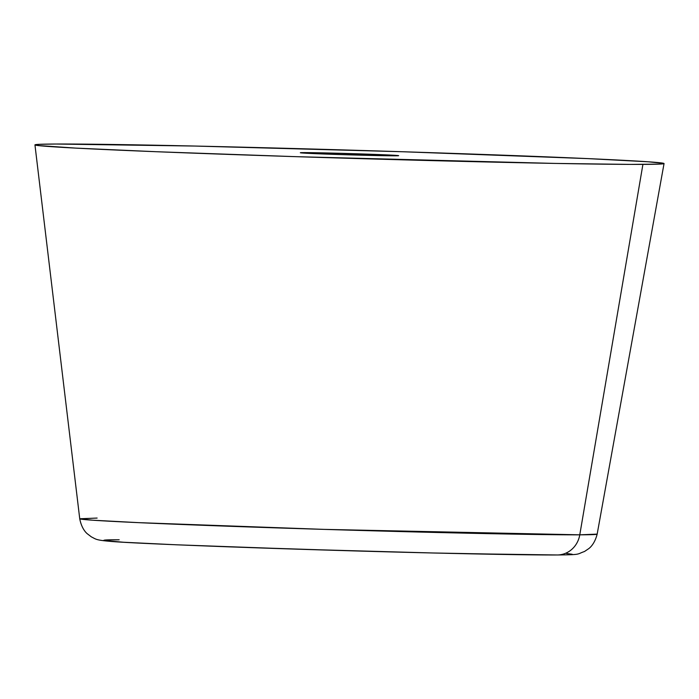 <?xml version="1.0" encoding="UTF-8"?>
<svg xmlns="http://www.w3.org/2000/svg" width="699" height="699" viewBox="0 0 699 699"><rect width="100%" height="100%" fill="white"/><g stroke="black" fill="none" stroke-linecap="round" stroke-linejoin="round"><path stroke-width="1.05" d="M642.914 164.396A314.69 4.098 -178.3 0 1 292.086 156.541A314.69 4.098 -178.3 0 1 34.95 144.885A314.69 4.098 -178.3 0 1 56.086 144.029L194.602 146.047L403.437 151.77L587.789 158.612L648.226 161.792L663.963 163.444L659.393 164.116L630.393 164.396L554.831 163.417L295.563 156.655L155.851 151.7L75.728 148.109L37.292 145.453L35.037 144.981L39.607 144.317L56.086 144.029A314.69 4.098 -178.3 0 1 407.517 151.901A314.69 4.098 -178.3 0 1 664.05 163.557A314.69 4.098 -178.3 0 1 642.914 164.396L579.777 534.822L642.914 164.396M34.95 144.885L79.738 518.772A258.822 3.373 1.7 0 0 291.23 528.357A258.822 3.373 1.7 0 0 579.777 534.822L324.021 529.379L138.428 522.642L92.626 520.196L79.738 518.772L97.126 518.064M303.654 152.618A49.166 0.638 -178.3 0 1 358.517 153.85A49.166 0.638 -178.3 0 1 398.648 155.676A49.166 0.638 -178.3 0 1 395.346 155.807A49.166 0.638 -178.3 0 1 340.483 154.575A49.166 0.638 -178.3 0 1 300.352 152.758A49.166 0.638 -178.3 0 1 303.654 152.618L303.637 153.081L303.654 152.618L300.369 152.775L304.554 153.142L341.068 154.593L398.631 155.659L357.932 153.832L303.654 152.618M106.895 539.995L119.171 539.777C101.573 539.733 99.258 540.31 112.216 541.507C129.691 542.905 176.733 544.975 253.353 547.71C327.246 550.288 410.374 552.559 462.074 553.643L556.491 554.962A24.587 22.936 89.8 0 0 557.383 554.971A24.587 22.936 -90.2 0 0 579.777 534.822A24.587 22.936 89.8 0 1 557.383 554.971M664.05 163.557L597.164 534.123L579.777 534.822A258.822 3.373 1.7 0 0 597.164 534.123C594.351 545.255 588.488 548.767 588.707 548.663L584.451 551.528C576.194 554.316 582.005 554.691 557.321 554.971C525.202 555.137 441.366 553.442 351.143 550.821L230.81 546.915C165.899 544.495 125.899 542.669 110.8 541.419C95.186 540.056 96.174 539.191 91.403 536.893L87.323 533.783C87.532 533.896 81.888 530.043 79.738 518.772M572.175 554.246L566.574 553.486M103.487 540.484L123.478 542.241L176.104 544.783L297.634 549.187L432.707 552.979L535.81 554.884"/></g></svg>

